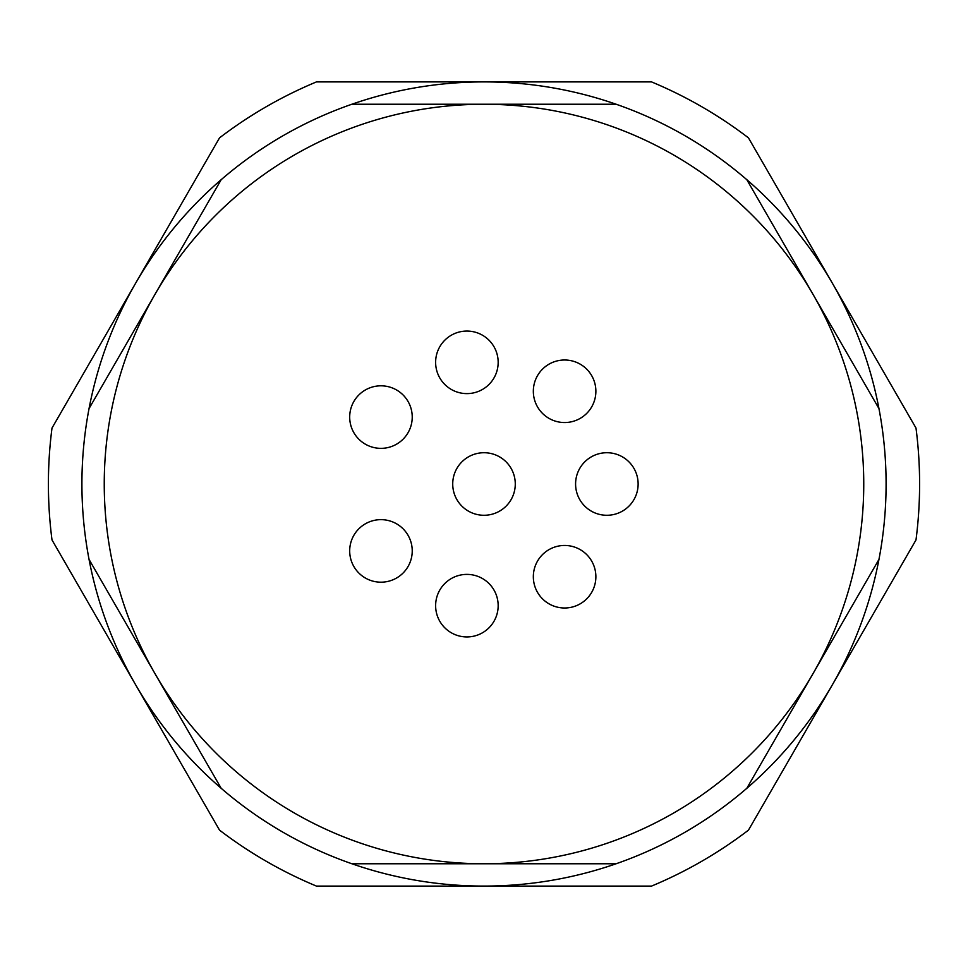 <?xml version="1.0" encoding="UTF-8"?>
<svg xmlns="http://www.w3.org/2000/svg" width="968" height="968" viewBox="0 0 968 968"><rect width="100%" height="100%" fill="white"/><g stroke="black" fill="none" stroke-linecap="round" stroke-linejoin="round"><path stroke-width="1.45" d="M135.774 685.041L52.006 539.95A435.6 435.6 0 0 1 52.006 428.05L135.774 282.958A402.095 402.095 0 0 0 746.8 788.327A402.095 402.095 0 0 0 351.844 104.242A402.095 402.095 0 0 0 135.774 282.958L219.542 137.855A435.6 435.6 0 0 1 316.463 81.905L651.537 81.905A435.6 435.6 0 0 1 748.458 137.855L915.994 428.05A435.6 435.6 0 0 1 915.994 539.95L748.458 830.145A435.6 435.6 0 0 1 651.537 886.095L316.463 886.095A435.6 435.6 0 0 1 219.542 830.145L135.774 685.041M221.2 179.673L89.044 408.569M155.122 294.127A379.759 379.759 0 0 0 484 863.759A379.759 379.759 0 0 0 812.878 294.127A379.759 379.759 0 0 0 155.122 294.127M89.044 559.431L221.2 788.327M746.8 788.327L878.956 559.431M351.844 863.759L616.156 863.759M878.956 408.569L746.8 179.673M616.156 104.242L351.844 104.242M595.877 576.722A31.279 31.279 0 0 0 564.61 545.456A31.279 31.279 0 0 0 533.332 576.722A31.279 31.279 0 0 0 564.61 608.001A31.279 31.279 0 0 0 595.877 576.722M638.13 484A31.279 31.279 0 0 0 606.863 452.721A31.279 31.279 0 0 0 575.585 484A31.279 31.279 0 0 0 606.863 515.279A31.279 31.279 0 0 0 638.13 484M595.877 391.278A31.279 31.279 0 0 0 564.61 359.999A31.279 31.279 0 0 0 533.332 391.278A31.279 31.279 0 0 0 564.61 422.544A31.279 31.279 0 0 0 595.877 391.278M498.169 362.334A31.279 31.279 0 0 0 466.903 331.056A31.279 31.279 0 0 0 435.624 362.334A31.279 31.279 0 0 0 466.903 393.613A31.279 31.279 0 0 0 498.169 362.334M412.235 417.087A31.279 31.279 0 0 0 380.956 385.809A31.279 31.279 0 0 0 349.69 417.087A31.279 31.279 0 0 0 380.956 448.353A31.279 31.279 0 0 0 412.235 417.087M412.235 550.913A31.279 31.279 0 0 0 380.956 519.647A31.279 31.279 0 0 0 349.69 550.913A31.279 31.279 0 0 0 380.956 582.191A31.279 31.279 0 0 0 412.235 550.913M498.169 605.665A31.279 31.279 0 0 0 466.903 574.387A31.279 31.279 0 0 0 435.624 605.665A31.279 31.279 0 0 0 466.903 636.944A31.279 31.279 0 0 0 498.169 605.665M515.279 484A31.279 31.279 0 0 0 484 452.721A31.279 31.279 0 0 0 452.721 484A31.279 31.279 0 0 0 484 515.279A31.279 31.279 0 0 0 515.279 484"/></g></svg>
